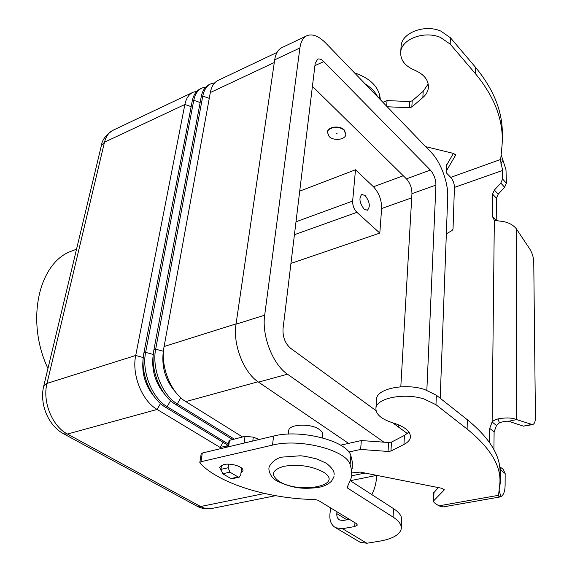 <?xml version="1.0" encoding="UTF-8"?>
<svg xmlns="http://www.w3.org/2000/svg" width="572" height="572" viewBox="0 0 572 572"><rect width="100%" height="100%" fill="white"/><g stroke="black" fill="none" stroke-linecap="round" stroke-linejoin="round"><path stroke-width="0.86" d="M220.921 470.134L219.541 467.303L223.631 464.607C231.017 462.684 244.251 466.952 242.893 470.77L240.998 472.737M76.548 249.142L72.551 250.758C39.253 261.204 24.996 319.812 47.934 368.525M365.208 195.624C369.784 201.887 370.513 206.764 367.381 210.246L364.078 209.073C359.473 202.817 358.73 197.933 361.847 194.416L365.208 195.624M288.645 430.952L288.71 430.401C289.217 424.002 310.911 423.23 319.269 429.393C321.729 431.095 322.808 432.832 322.515 434.613L322.215 437.759M329.136 136.536C333.605 141.22 345.359 139.854 345.845 134.563L344.187 130.373C339.768 125.64 327.913 127.005 327.434 132.268L329.136 136.536M327.477 131.817L327.434 132.268L327.477 131.817C327.963 126.555 339.811 125.189 344.237 129.93L345.888 134.098M337.101 133.276L336.315 133.14L336.157 133.662L337.101 133.276M277.034 52.409L218.461 80.209C214.264 82.118 211.547 86.229 210.317 92.55L164.093 346.532C160.139 365.916 170.785 392.8 185.793 401.594L242.507 436.958M234.091 438.996L177.291 403.925C162.262 395.209 151.659 368.482 155.677 349.185L202.781 96.082C204.04 89.783 206.778 85.671 210.996 83.748L214.75 82.84M210.36 84.055L209.452 84.484C205.226 86.408 202.481 90.519 201.215 96.811L153.932 349.735C149.9 369.019 160.496 395.71 175.525 404.404L232.346 439.418M228.528 444.158L167.138 406.706C152.08 398.083 141.534 371.55 145.631 352.345L193.772 100.307C195.059 94.03 197.826 89.918 202.073 87.988L205.763 87.073M201.423 88.295L200.543 88.717C196.289 90.648 193.515 94.752 192.228 101.029L143.908 352.888C139.804 372.072 150.343 398.577 165.394 407.185L228.064 445.338M227.692 445.674L220.163 447.468L157.121 409.452C142.042 400.922 131.553 374.574 135.721 355.462L184.87 104.483C186.179 98.227 188.975 94.123 193.25 92.178L196.882 91.248M223.059 442.292L220.163 447.468M143.229 358.008C141.327 372.737 145.131 385.785 154.655 397.161M153.346 353.982L153.246 354.49C151.23 369.841 155.248 383.34 165.308 394.98M163.628 349.678L163.327 351.351C161.361 367.217 165.608 381.009 176.09 392.728M299.707 191.155L355.491 169.77L352.645 201.072C352.567 205.491 353.982 209.245 356.892 212.334L379.808 233.097L290.948 263.42M355.491 169.77L373.466 186.765C378.964 192.793 381.688 200.05 381.631 208.523L379.808 233.097M306.535 35.9L282.175 47.497C278.207 49.299 275.711 53.41 274.689 59.846L236.014 324.195C232.661 344.315 243.708 372.637 258.523 382.125L348.591 443.386M398.491 427.041L398.612 424.853M400.808 386.808L411.947 193.665C411.897 187.931 410.06 182.99 406.427 178.85L312.419 86.315M407.393 433.54L392.671 422.794M376.018 410.632L290.49 348.191C285.128 343.414 282.639 336.958 283.018 328.8L315.201 63.392L317.653 59.152C319.441 58.508 321.478 59.331 323.781 61.597L430.366 170.063C433.969 174.288 435.821 179.293 435.935 185.092L426.848 390.204M383.934 442.185L287.473 374.195C272.78 364.428 261.583 335.564 264.679 315.179L299.9 47.976C300.836 41.491 303.246 37.373 307.121 35.614C312.641 33.605 318.904 36.143 325.911 43.222L431.209 152.388C440.726 161.99 448.419 182.825 447.719 196.968L440.197 398.248M377.656 96.868C375.246 91.899 371.099 87.609 365.222 83.977M380.43 99.742L379.758 95.56C377.177 85.271 368.761 77.713 354.504 72.866M359.209 541.698L360.174 542.27L366.874 543.243L379.014 541.276C392.328 538.981 399.735 534.863 401.229 528.914C401.801 524.96 399.077 521.006 393.05 517.074L347.769 488.216L347.168 487.323L351.473 477.434L351.723 475.661L351.601 470.191L350.128 464.543C346.303 450.021 299.506 438.045 272.508 445.102L200.965 461.733L199.835 462.491L200.086 463.177C218.954 483.669 268.94 498.891 314.9 499.513L318.096 500.278L356.256 523.509L357.357 525.046L354.697 526.562L342.442 528.685L335.714 527.763C331.467 525.289 329.522 520.999 329.887 514.9L330.509 507.836M349.449 519.362L343.107 520.491L339.689 520.019C337.594 518.79 336.629 516.666 336.801 513.635L336.958 511.761M376.826 475.382C376.269 482.961 374.596 489.367 371.786 494.587M352.173 468.611L352.416 462.219L350.843 455.577C347.054 440.898 300.486 428.878 273.588 436.064L202.302 453.024L201.158 453.882M401.308 527.47L401.673 520.606C402.252 516.602 399.542 512.612 393.536 508.637L350.55 480.873M493.929 449.549L494.108 431.91L496.489 425.511L492.12 421.972C492.428 421.164 494.38 420.141 497.969 418.89C506.098 417.453 512.29 417.682 516.545 419.576L508.665 421.271L523.444 426.154L532.482 424.617C534.412 424.067 535.392 421.693 535.428 417.496L533.755 261.962C533.547 257.25 532.196 252.888 529.708 248.877L516.302 228.743C512.469 224.167 506.885 221.607 499.556 221.078L494.33 220.263L492.285 216.187L492.556 194.094L494.365 190.068L500.793 183.076L502.595 179.072L502.652 170.42L500.557 160.775L502.052 145.331C503.911 121.371 495.037 97.483 475.418 73.659L450.171 44.101L440.461 37.423C424.46 30.466 401.723 38.968 400.729 51.809C400.2 59.846 404.769 65.937 414.435 70.084C424.195 74.324 428.843 80.273 428.385 87.938C427.899 91.549 426.054 94.745 422.844 97.54L411.826 107L409.388 107.722L387.208 106.771M400.729 51.809L401.165 45.503C402.166 32.625 424.817 24.088 440.755 31.052L450.421 37.738L475.568 67.346C494.473 90.383 503.36 113.563 502.23 136.887M499.756 476.891L499.756 476.176C501.994 458.158 491.184 439.339 467.331 419.726L436.343 395.195L424.424 389.403C404.804 383.04 377.391 388.588 376.598 398.634L376.505 400.021M348.82 452.023L360.646 449.442L388.031 451.451L390.941 451.036L403.946 444.451C407.75 442.499 409.902 440.154 410.403 437.416C410.796 431.567 405.026 426.733 393.093 422.915C381.274 419.19 375.554 414.214 375.947 408C376.726 398.055 404.268 392.614 423.988 398.949L435.971 404.704L467.109 429.043C491.083 448.505 501.944 467.138 499.699 484.949L498.519 495.316L498.834 496.439L499.957 496.961L500.836 496.675C503.567 495.18 504.99 491.391 505.112 485.328L505.162 473.48L503.124 469.297L499.656 466.638M501.329 155.241L505.984 169.755L506.413 183.226L504.618 187.223L498.219 194.18L496.417 198.191L496.217 220.735M226.14 447.354L228.4 445.059M443.078 506.942L438.867 505.855L434.234 502.702L433.276 501.201L444.072 490.125L444.28 489.754L442.106 488.338L360.253 472.093L351.83 472.908M259.087 439.518L253.296 437.122L245.03 436.35L229.05 440.469M408.944 432.096L404.44 435.414L391.484 442.099L388.588 442.521L361.318 440.547L340.612 445.166M438.374 487.594L433.597 492.95M508.665 421.271C506.542 420.963 503.453 421.478 499.406 422.815L496.489 425.511M494.33 220.263L492.12 421.972L489.718 428.399L489.546 442.478M499.499 486.701L500.629 481.96L500.707 470.07L499.685 466.838M360.646 449.442L361.318 440.547M532.482 424.617L516.545 419.576L516.302 228.743M241.62 468.06L240.683 475.118L239.203 477.198L238.124 476.984L229.908 472.165L228.171 467.739L228.671 464.171M221.55 465.301L220.964 469.355L222.701 473.759L230.924 478.549L232.01 478.764L239.203 477.198M425.682 146.654L453.768 153.496L455.569 155.262L446.088 171.414L446.868 173.395L450.722 177.37C453.088 180.18 454.325 183.533 454.433 187.416L453.024 229.122L452.094 230.509L446.346 233.819M446.31 165.716L453.367 153.396M382.918 102.316L387.051 100.593L409.767 101.559L412.197 100.829L423.18 91.334L428.228 83.948M387.051 100.593L386.629 106.17M323.43 472.114C311.826 465.987 298.691 464.042 284.034 466.273C271.879 469.884 270.263 474.917 279.186 481.367C299.185 494.48 345.195 485.464 323.43 472.114M365.086 473.051L351.716 475.768M258.036 381.781L185.793 401.594M180.795 397.776L177.291 403.925L175.525 404.404M170.585 400.679L167.138 406.706L165.394 407.185M160.503 403.546L157.121 409.452L67.446 434.041C52.238 426.304 42.235 401.615 47.004 383.39L104.49 142.199L101.323 145.76M264.607 493.493L200.615 506.513L67.446 434.041L63.778 433.876C48.141 425.747 39.275 403.682 43.758 385.95L47.004 383.39L135.721 355.462L143.265 357.579M212.033 508.444L211.554 508.537C207.972 509.173 204.326 508.501 200.615 506.513L196.453 505.898M191.155 106.649L184.87 104.483L104.49 142.199C106.02 136.129 109.023 132.075 113.506 130.023C106.177 134.542 102.145 139.69 101.394 145.474L43.708 386.179M153.303 354.476L145.631 352.345L143.908 352.888M200.15 102.517L193.772 100.307L192.228 101.029M209.259 98.334L202.781 96.082L201.215 96.811M163.478 351.301L155.677 349.185L153.932 349.735M274.295 62.527L210.317 92.55M236.064 323.881L164.093 346.532M356.892 212.334L294.43 234.699M352.645 201.072L295.996 221.779M63.349 433.64L196.911 506.141C201.601 508.615 206.485 509.416 211.554 508.537L275.568 495.688M411.704 197.848L381.631 208.523M435.935 185.092L411.947 193.665M430.366 170.063L406.427 178.85M323.781 61.597L314.929 65.63M299.9 47.976L274.689 59.846M264.679 315.179L236.014 324.195M287.473 374.195L258.523 382.125M403.274 175.747L373.466 186.765M379.758 95.56L379.493 98.777M336.801 513.635L346.961 519.805M342.442 528.685L366.874 543.243M200.965 461.733L202.302 453.024M354.697 526.562L354.983 522.729M393.05 517.074L393.536 508.637M347.769 488.216L347.94 486.1M350.128 464.543L350.843 455.577M272.508 445.102L273.588 436.064M450.421 37.738L450.171 44.101M438.867 505.855L498.519 495.316M499.406 422.815L497.969 418.89M494.108 431.91L489.718 428.399M498.655 494.144L498.834 496.439M499.113 490.09L500.836 496.675M499.914 482.089L500.629 481.96M505.162 473.48L500.707 470.07M435.971 404.704L436.343 395.195M403.946 444.451L404.44 435.414M390.941 451.036L391.484 442.099M388.031 451.451L388.588 442.521M252.788 441.012L253.296 437.122M244.137 443.071L245.03 436.35M228.585 446.775L229.529 440.097M444.072 490.125L444.108 489.246M433.662 500.507L433.991 492.034M467.109 429.043L467.331 419.726M523.444 426.154L531.224 424.51M238.124 476.984L230.924 478.549M229.908 472.165L222.701 473.759M228.171 467.739L220.964 469.355M502.652 170.42L454.433 187.416M500.9 163.285L502.967 160.389M450.722 177.37L501.029 159.323M423.18 91.334L422.844 97.54M412.197 100.829L411.826 107M409.767 101.559L409.388 107.722M455.426 154.59L455.391 155.777M446.661 164.457L446.432 170.449M475.568 67.346L475.418 73.659M506.413 183.226L502.595 179.072M504.618 187.223L500.793 183.076M498.219 194.18L494.365 190.068M496.417 198.191L492.556 194.094M496.203 220.241L492.285 216.187M334.055 474.874C334.677 471.821 332.21 468.025 326.655 463.477M333.962 475.976C334.377 475.99 333.569 477.713 331.538 481.138C327.963 484.62 323.08 486.801 316.888 487.68C305.219 488.702 294.637 489.41 277.37 481.166C268.239 476.555 268.59 466.881 269.133 467.903C268.111 467.503 273.237 458.422 282.475 457.085L300.071 455.798C302.638 455.798 308.308 456.871 317.088 459.023L326.34 463.27M288.71 430.401L288.295 434.105M376.784 475.368L350.636 480.616M192.6 92.485L113.506 130.023M335.714 527.763L360.174 542.27M199.835 462.491L201.172 453.796M375.947 408L376.598 398.634M442.907 506.971L499.957 496.961M228.142 446.882L229.057 440.426M433.276 501.201L433.605 492.735M446.088 171.414L446.324 165.422"/></g></svg>
